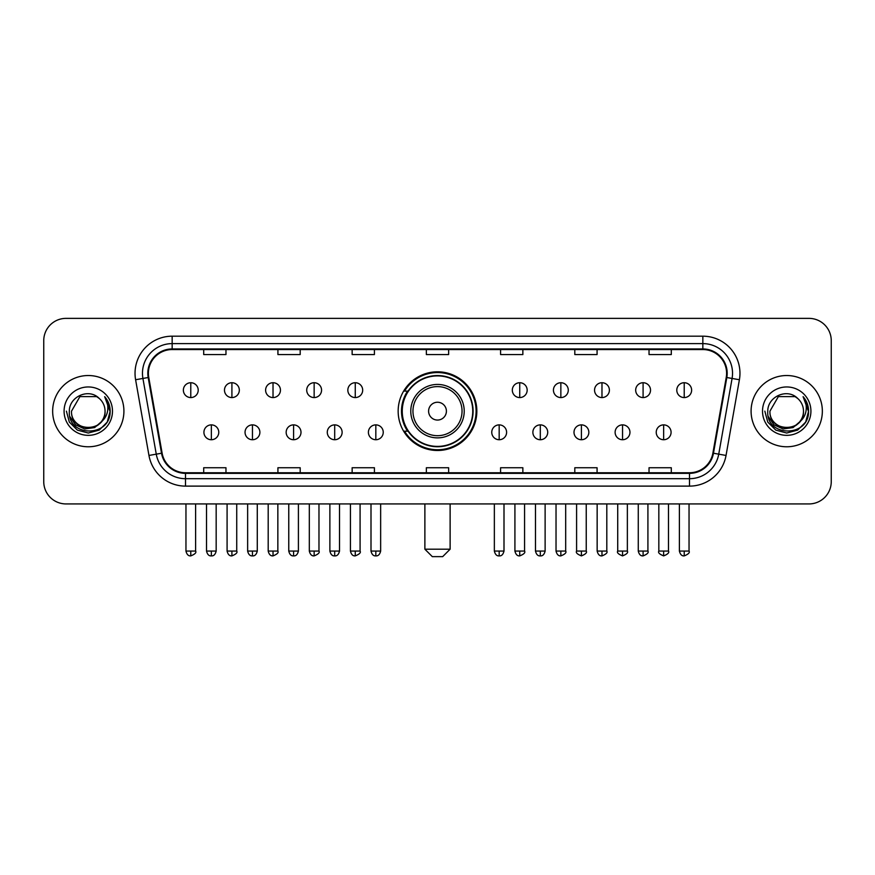 <?xml version="1.0" encoding="UTF-8"?>
<svg xmlns="http://www.w3.org/2000/svg" width="875" height="875" viewBox="0 0 875 875"><rect width="100%" height="100%" fill="white"/><g stroke="black" fill="none" stroke-linecap="round" stroke-linejoin="round"><path stroke-width="1.31" d="M398.158 411.152A39.342 39.342 0 0 0 437.5 450.494A39.342 39.342 0 0 0 476.842 411.152A39.342 39.342 0 0 0 437.5 371.809A39.342 39.342 0 0 0 398.158 411.152M407.597 431.189A35.995 35.995 0 0 1 407.597 391.114M43.75 340.637L43.75 481.666A22.269 22.269 0 0 0 66.019 503.934L808.981 503.934A22.269 22.269 0 0 0 831.25 481.666L831.25 340.637A22.269 22.269 0 0 0 808.981 318.369L66.019 318.369A22.269 22.269 0 0 0 43.75 340.637L43.75 481.666M52.653 411.152A35.623 35.623 0 0 0 88.287 446.775A35.623 35.623 0 0 0 123.911 411.152A35.623 35.623 0 0 0 88.287 375.528A35.623 35.623 0 0 0 52.653 411.152A35.623 35.623 0 0 0 88.287 446.775A35.623 35.623 0 0 0 123.911 411.152A35.623 35.623 0 0 0 88.287 375.528A35.623 35.623 0 0 0 52.653 411.152M751.089 411.152A35.623 35.623 0 0 0 786.712 446.775A35.623 35.623 0 0 0 822.347 411.152A35.623 35.623 0 0 0 786.712 375.528A35.623 35.623 0 0 0 751.089 411.152A35.623 35.623 0 0 0 786.712 446.775A35.623 35.623 0 0 0 822.347 411.152A35.623 35.623 0 0 0 786.712 375.528A35.623 35.623 0 0 0 751.089 411.152M148.4 373.297A23.756 23.756 0 0 1 172.156 349.552L702.844 349.552A23.756 23.756 0 0 1 726.239 377.42L712.884 453.13A23.756 23.756 0 0 1 689.5 472.752L185.5 472.752A23.756 23.756 0 0 1 162.116 453.13L148.761 377.42A23.756 23.756 0 0 1 148.4 373.297M147.809 373.297A24.347 24.347 0 0 0 148.181 377.53L161.525 453.228A24.347 24.347 0 0 0 185.5 473.353L689.5 473.353A24.347 24.347 0 0 0 713.475 453.228L726.819 377.53A24.347 24.347 0 0 0 702.844 348.95L172.156 348.95A24.347 24.347 0 0 0 147.809 373.297M135.603 379.739A37.111 37.111 0 0 1 172.156 336.186L702.844 336.186A37.111 37.111 0 0 1 739.397 379.739L726.042 455.448A37.111 37.111 0 0 1 689.5 486.117L185.5 486.117A37.111 37.111 0 0 1 148.958 455.448L135.603 379.739L142.92 378.448A29.684 29.684 0 0 1 172.156 343.613L702.844 343.613A29.684 29.684 0 0 1 732.08 378.448L718.736 454.158A29.684 29.684 0 0 1 689.5 478.691L185.5 478.691A29.684 29.684 0 0 1 156.264 454.158L142.92 378.448A29.684 29.684 0 0 1 142.461 373.297M808.981 318.369L66.019 318.369M66.019 503.934L808.981 503.934M831.25 481.666L831.25 340.637M713.475 453.228L718.736 454.158L732.08 378.448L739.397 379.739M426.366 349.552L426.366 354.572L448.634 354.572L448.634 349.552M352.144 349.552L352.144 354.572L374.412 354.572L374.412 349.552M277.922 349.552L277.922 354.572L300.191 354.572L300.191 349.552M203.7 349.552L203.7 354.572L225.969 354.572L225.969 349.552M500.588 349.552L500.588 354.572L522.856 354.572L522.856 349.552M574.809 349.552L574.809 354.572L597.078 354.572L597.078 349.552M649.031 349.552L649.031 354.572L671.3 354.572L671.3 349.552M448.634 472.752L448.634 467.731L426.366 467.731L426.366 472.752M374.412 472.752L374.412 467.731L352.144 467.731L352.144 472.752M300.191 472.752L300.191 467.731L277.922 467.731L277.922 472.752M225.969 472.752L225.969 467.731L203.7 467.731L203.7 472.752M522.856 472.752L522.856 467.731L500.588 467.731L500.588 472.752M597.078 472.752L597.078 467.731L574.809 467.731L574.809 472.752M671.3 472.752L671.3 467.731L649.031 467.731L649.031 472.752M101.139 421.925C92.236 433.967 70.634 426.267 71.509 411.152C70.481 432.786 106.083 432.786 105.055 411.152C106.083 432.786 70.481 432.786 71.509 411.152L79.898 396.627L96.666 396.627L99.269 398.475C88.977 387.691 69.158 396.572 69.344 411.152C67.463 437.052 109.441 437.719 110.119 412.409L110.162 411.152C110.097 405.65 108.27 400.816 104.672 396.659C107.406 401.144 108.369 405.978 107.559 411.152C106.772 415.548 104.639 419.147 101.139 421.925A16.778 16.778 0 0 0 105.055 411.152C106.083 432.786 70.481 432.786 71.509 411.152L79.898 396.627M105.055 411.152A16.778 16.778 0 0 0 99.269 398.475M102.211 421.028L94.631 427.58L84.711 428.969L75.578 424.834L69.869 416.587M64.083 411.152A24.194 24.194 0 0 0 88.287 435.345A24.194 24.194 0 0 0 112.481 411.152A24.194 24.194 0 0 0 88.287 386.958A24.194 24.194 0 0 0 64.083 411.152M104.672 396.659L110.152 411.786L109.134 404.523L110.152 411.786L109.134 404.523L110.152 411.786L104.836 396.845L110.152 411.786L104.836 396.845L110.162 411.152L107.231 422.089L99.225 430.095L88.287 433.027L77.35 430.095L69.333 422.089L66.412 411.152M104.836 396.845L110.152 411.797M442.695 556.631L432.305 556.631L424.878 549.205L450.122 549.205L442.695 556.631M446.403 411.152A8.903 8.903 0 0 0 437.5 402.248A8.903 8.903 0 0 0 428.597 411.152A8.903 8.903 0 0 0 437.5 420.055A8.903 8.903 0 0 0 446.403 411.152M464.22 411.152A26.72 26.72 0 0 0 437.5 384.431A26.72 26.72 0 0 0 410.78 411.152A26.72 26.72 0 0 0 437.5 437.872A26.72 26.72 0 0 0 464.22 411.152A26.72 26.72 0 0 1 437.5 437.872A26.72 26.72 0 0 1 410.78 411.152M472.752 411.152A35.252 35.252 0 0 0 437.5 375.9A35.252 35.252 0 0 0 402.248 411.152A35.252 35.252 0 0 0 437.5 446.403A35.252 35.252 0 0 0 472.752 411.152M476.098 411.152A38.598 38.598 0 0 1 404.512 431.189L408.089 431.189A35.591 35.591 0 0 0 461.048 437.839A35.591 35.591 0 0 0 461.048 384.464A35.591 35.591 0 0 0 408.089 391.114L404.512 391.114A38.598 38.598 0 0 1 476.098 411.152M190.783 382.725A7.427 7.427 0 0 0 183.367 390.141A7.427 7.427 0 0 0 190.783 397.567A7.427 7.427 0 0 0 198.209 390.141A7.427 7.427 0 0 0 190.783 382.725L190.783 397.567A7.427 7.427 0 0 0 198.209 390.141A7.427 7.427 0 0 0 190.783 382.725M231.908 382.725A7.427 7.427 0 0 0 224.481 390.141A7.427 7.427 0 0 0 231.908 397.567A7.427 7.427 0 0 0 239.323 390.141A7.427 7.427 0 0 0 231.908 382.725L231.908 397.567A7.427 7.427 0 0 0 239.323 390.141A7.427 7.427 0 0 0 231.908 382.725M273.022 382.725A7.427 7.427 0 0 0 265.606 390.141A7.427 7.427 0 0 0 273.022 397.567A7.427 7.427 0 0 0 280.448 390.141A7.427 7.427 0 0 0 273.022 382.725L273.022 397.567A7.427 7.427 0 0 0 280.448 390.141A7.427 7.427 0 0 0 273.022 382.725M314.147 382.725A7.427 7.427 0 0 0 306.72 390.141A7.427 7.427 0 0 0 314.147 397.567A7.427 7.427 0 0 0 321.562 390.141A7.427 7.427 0 0 0 314.147 382.725L314.147 397.567A7.427 7.427 0 0 0 321.562 390.141A7.427 7.427 0 0 0 314.147 382.725M355.261 382.725A7.427 7.427 0 0 0 347.834 390.141A7.427 7.427 0 0 0 355.261 397.567A7.427 7.427 0 0 0 362.688 390.141A7.427 7.427 0 0 0 355.261 382.725L355.261 397.567A7.427 7.427 0 0 0 362.688 390.141A7.427 7.427 0 0 0 355.261 382.725M519.739 382.725A7.427 7.427 0 0 0 512.312 390.141A7.427 7.427 0 0 0 519.739 397.567A7.427 7.427 0 0 0 527.166 390.141A7.427 7.427 0 0 0 519.739 382.725L519.739 397.567A7.427 7.427 0 0 0 527.166 390.141A7.427 7.427 0 0 0 519.739 382.725M560.853 382.725A7.427 7.427 0 0 0 553.438 390.141A7.427 7.427 0 0 0 560.853 397.567A7.427 7.427 0 0 0 568.28 390.141A7.427 7.427 0 0 0 560.853 382.725L560.853 397.567A7.427 7.427 0 0 0 568.28 390.141A7.427 7.427 0 0 0 560.853 382.725M601.978 382.725A7.427 7.427 0 0 0 594.552 390.141A7.427 7.427 0 0 0 601.978 397.567A7.427 7.427 0 0 0 609.394 390.141A7.427 7.427 0 0 0 601.978 382.725L601.978 397.567A7.427 7.427 0 0 0 609.394 390.141A7.427 7.427 0 0 0 601.978 382.725M643.092 382.725A7.427 7.427 0 0 0 635.677 390.141A7.427 7.427 0 0 0 643.092 397.567A7.427 7.427 0 0 0 650.519 390.141A7.427 7.427 0 0 0 643.092 382.725L643.092 397.567A7.427 7.427 0 0 0 650.519 390.141A7.427 7.427 0 0 0 643.092 382.725M684.217 382.725A7.427 7.427 0 0 0 676.791 390.141A7.427 7.427 0 0 0 684.217 397.567A7.427 7.427 0 0 0 691.633 390.141A7.427 7.427 0 0 0 684.217 382.725L684.217 397.567A7.427 7.427 0 0 0 691.633 390.141A7.427 7.427 0 0 0 684.217 382.725M211.345 424.878A7.427 7.427 0 0 0 203.919 432.305A7.427 7.427 0 0 0 211.345 439.731A7.427 7.427 0 0 0 218.772 432.305A7.427 7.427 0 0 0 211.345 424.878L211.345 439.731A7.427 7.427 0 0 0 218.772 432.305A7.427 7.427 0 0 0 211.345 424.878M252.459 424.878A7.427 7.427 0 0 0 245.044 432.305A7.427 7.427 0 0 0 252.459 439.731A7.427 7.427 0 0 0 259.886 432.305A7.427 7.427 0 0 0 252.459 424.878L252.459 439.731A7.427 7.427 0 0 0 259.886 432.305A7.427 7.427 0 0 0 252.459 424.878M293.584 424.878A7.427 7.427 0 0 0 286.158 432.305A7.427 7.427 0 0 0 293.584 439.731A7.427 7.427 0 0 0 301 432.305A7.427 7.427 0 0 0 293.584 424.878L293.584 439.731A7.427 7.427 0 0 0 301 432.305A7.427 7.427 0 0 0 293.584 424.878M334.698 424.878A7.427 7.427 0 0 0 327.283 432.305A7.427 7.427 0 0 0 334.698 439.731A7.427 7.427 0 0 0 342.125 432.305A7.427 7.427 0 0 0 334.698 424.878L334.698 439.731A7.427 7.427 0 0 0 342.125 432.305A7.427 7.427 0 0 0 334.698 424.878M375.823 424.878A7.427 7.427 0 0 0 368.397 432.305A7.427 7.427 0 0 0 375.823 439.731A7.427 7.427 0 0 0 383.239 432.305A7.427 7.427 0 0 0 375.823 424.878L375.823 439.731A7.427 7.427 0 0 0 383.239 432.305A7.427 7.427 0 0 0 375.823 424.878M499.177 424.878A7.427 7.427 0 0 0 491.761 432.305A7.427 7.427 0 0 0 499.177 439.731A7.427 7.427 0 0 0 506.603 432.305A7.427 7.427 0 0 0 499.177 424.878L499.177 439.731A7.427 7.427 0 0 0 506.603 432.305A7.427 7.427 0 0 0 499.177 424.878M540.302 424.878A7.427 7.427 0 0 0 532.875 432.305A7.427 7.427 0 0 0 540.302 439.731A7.427 7.427 0 0 0 547.717 432.305A7.427 7.427 0 0 0 540.302 424.878L540.302 439.731A7.427 7.427 0 0 0 547.717 432.305A7.427 7.427 0 0 0 540.302 424.878M581.416 424.878A7.427 7.427 0 0 0 574 432.305A7.427 7.427 0 0 0 581.416 439.731A7.427 7.427 0 0 0 588.842 432.305A7.427 7.427 0 0 0 581.416 424.878L581.416 439.731A7.427 7.427 0 0 0 588.842 432.305A7.427 7.427 0 0 0 581.416 424.878M622.541 424.878A7.427 7.427 0 0 0 615.114 432.305A7.427 7.427 0 0 0 622.541 439.731A7.427 7.427 0 0 0 629.956 432.305A7.427 7.427 0 0 0 622.541 424.878L622.541 439.731A7.427 7.427 0 0 0 629.956 432.305A7.427 7.427 0 0 0 622.541 424.878M663.655 424.878A7.427 7.427 0 0 0 656.228 432.305A7.427 7.427 0 0 0 663.655 439.731A7.427 7.427 0 0 0 671.081 432.305A7.427 7.427 0 0 0 663.655 424.878L663.655 439.731A7.427 7.427 0 0 0 671.081 432.305A7.427 7.427 0 0 0 663.655 424.878M803.491 411.152C804.519 432.786 768.917 432.786 769.945 411.152L778.334 396.627L795.102 396.627L797.705 398.475C787.412 387.691 767.594 396.572 767.78 411.152C765.888 437.052 807.877 437.719 808.555 412.409L808.587 411.152C808.533 405.65 806.695 400.816 803.097 396.659C805.842 401.144 806.805 405.978 805.995 411.152C805.208 415.548 803.064 419.147 799.575 421.925A16.778 16.778 0 0 0 803.491 411.152C804.519 432.786 768.917 432.786 769.945 411.152C768.917 432.786 804.519 432.786 803.491 411.152A16.778 16.778 0 0 0 797.705 398.475M799.575 421.925C790.661 433.967 769.07 426.267 769.945 411.152M800.636 421.028L793.067 427.58L783.136 428.969L774.003 424.834L768.305 416.587M762.519 411.152A24.194 24.194 0 0 0 786.712 435.345A24.194 24.194 0 0 0 810.917 411.152A24.194 24.194 0 0 0 786.712 386.958A24.194 24.194 0 0 0 762.519 411.152M803.097 396.659L808.587 411.786L807.559 404.523L808.587 411.786L807.559 404.523L808.587 411.786L803.261 396.845L808.587 411.786L803.261 396.845L808.587 411.152L805.667 422.089L797.65 430.095L786.712 433.027L775.775 430.095L767.769 422.089L764.837 411.152M803.261 396.845L808.587 411.797M702.844 336.186L702.844 348.95M142.92 378.448L148.181 377.53M185.5 486.117L185.5 473.353M689.5 473.353L689.5 486.117M148.958 455.448L161.525 453.228M726.819 377.53L732.08 378.448M172.156 336.186L172.156 348.95M718.736 454.158L726.042 455.448M462.044 411.152A24.544 24.544 0 0 0 437.5 386.608A24.544 24.544 0 0 0 412.956 411.152A24.544 24.544 0 0 0 437.5 435.695A24.544 24.544 0 0 0 462.044 411.152M190.783 551.064L185.959 551.064C186.802 554.498 188.409 556.106 190.783 555.888L190.783 551.064L195.606 551.064L195.606 503.934M231.908 551.064L227.084 551.064C227.927 554.498 229.534 556.106 231.908 555.888L231.908 551.064L236.731 551.064L236.731 503.934M273.022 551.064L268.198 551.064C269.041 554.498 270.648 556.106 273.022 555.888L273.022 551.064L277.845 551.064L277.845 503.934M314.147 551.064L309.312 551.064C310.155 554.498 311.773 556.106 314.147 555.888L314.147 551.064L318.97 551.064L318.97 503.934M355.261 551.064L350.438 551.064C351.28 554.498 352.887 556.106 355.261 555.888L355.261 551.064L360.084 551.064L360.084 503.934M519.739 551.064L514.916 551.064C515.758 554.498 517.366 556.106 519.739 555.888L519.739 551.064L524.562 551.064L524.562 503.934M560.853 551.064L556.03 551.064C556.872 554.498 558.48 556.106 560.853 555.888L560.853 551.064L565.688 551.064L565.688 503.934M601.978 551.064L597.155 551.064C597.997 554.498 599.605 556.106 601.978 555.888L601.978 551.064L606.802 551.064L606.802 503.934M643.092 551.064L638.269 551.064C639.111 554.498 640.719 556.106 643.092 555.888L643.092 551.064L647.916 551.064L647.916 503.934M684.217 551.064L679.394 551.064C680.236 554.498 681.844 556.106 684.217 555.888L684.217 551.064L689.041 551.064L689.041 503.934M211.345 551.064L206.522 551.064C207.364 554.498 208.972 556.106 211.345 555.888L211.345 551.064L216.169 551.064L216.169 503.934M252.459 551.064L247.636 551.064C248.478 554.498 250.086 556.106 252.459 555.888L252.459 551.064L257.283 551.064L257.283 503.934M293.584 551.064L288.761 551.064C289.603 554.498 291.211 556.106 293.584 555.888L293.584 551.064L298.408 551.064L298.408 503.934M334.698 551.064L329.875 551.064C330.717 554.498 332.325 556.106 334.698 555.888L334.698 551.064L339.522 551.064L339.522 503.934M375.823 551.064L371 551.064C371.842 554.498 373.45 556.106 375.823 555.888L375.823 551.064L380.647 551.064L380.647 503.934M499.177 551.064L494.353 551.064C495.195 554.498 496.803 556.106 499.177 555.888L499.177 551.064L504 551.064L504 503.934M540.302 551.064L535.478 551.064C536.32 554.498 537.928 556.106 540.302 555.888L540.302 551.064L545.125 551.064L545.125 503.934M581.416 551.064L576.592 551.064C575.619 552.606 577.227 554.214 581.416 555.888L581.416 551.064L586.239 551.064L586.239 503.934M622.541 551.064L617.717 551.064C616.733 552.606 618.341 554.214 622.541 555.888L622.541 551.064L627.364 551.064L627.364 503.934M663.655 551.064L658.831 551.064C657.858 552.606 659.466 554.214 663.655 555.888L663.655 551.064L668.478 551.064L668.478 503.934M450.122 503.934L450.122 549.205M424.878 503.934L424.878 549.205M185.959 551.064L185.959 503.934M195.606 551.064C196.591 552.606 194.983 554.214 190.783 555.888M227.084 551.064L227.084 503.934M236.731 551.064C237.705 552.606 236.097 554.214 231.908 555.888M268.198 551.064L268.198 503.934M277.845 551.064C278.83 552.606 277.222 554.214 273.022 555.888M309.312 551.064L309.312 503.934M318.97 551.064C319.944 552.606 318.336 554.214 314.147 555.888M350.438 551.064L350.438 503.934M360.084 551.064C361.069 552.606 359.461 554.214 355.261 555.888M514.916 551.064L514.916 503.934M524.562 551.064C525.547 552.606 523.939 554.214 519.739 555.888M556.03 551.064L556.03 503.934M565.688 551.064C566.661 552.606 565.053 554.214 560.853 555.888M597.155 551.064L597.155 503.934M606.802 551.064C607.775 552.606 606.167 554.214 601.978 555.888M638.269 551.064L638.269 503.934M647.916 551.064C648.9 552.606 647.292 554.214 643.092 555.888M679.394 551.064L679.394 503.934M689.041 551.064C690.014 552.606 688.406 554.214 684.217 555.888M206.522 551.064L206.522 503.934M216.169 551.064C215.327 554.498 213.719 556.106 211.345 555.888M247.636 551.064L247.636 503.934M257.283 551.064C256.441 554.498 254.833 556.106 252.459 555.888M288.761 551.064L288.761 503.934M298.408 551.064C297.566 554.498 295.958 556.106 293.584 555.888M329.875 551.064L329.875 503.934M339.522 551.064C338.68 554.498 337.072 556.106 334.698 555.888M371 551.064L371 503.934M380.647 551.064C379.805 554.498 378.197 556.106 375.823 555.888M494.353 551.064L494.353 503.934M504 551.064C503.158 554.498 501.55 556.106 499.177 555.888M535.478 551.064L535.478 503.934M545.125 551.064C544.283 554.498 542.675 556.106 540.302 555.888M576.592 551.064L576.592 503.934M586.239 551.064C587.223 552.606 585.616 554.214 581.416 555.888M617.717 551.064L617.717 503.934M627.364 551.064C628.337 552.606 626.73 554.214 622.541 555.888M658.831 551.064L658.831 503.934M668.478 551.064C669.463 552.606 667.855 554.214 663.655 555.888"/></g></svg>
